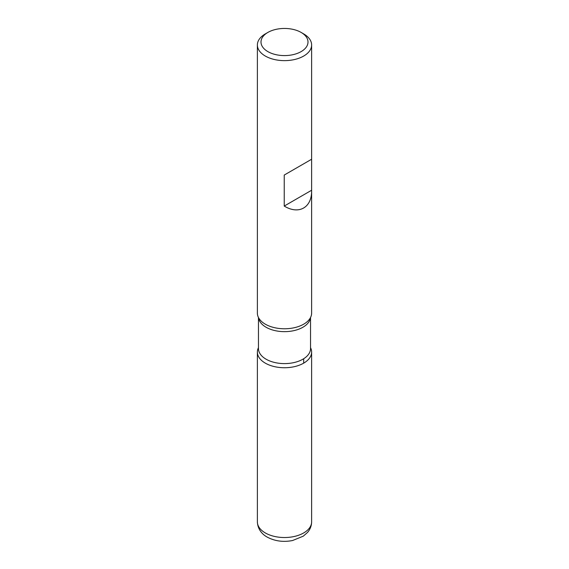 <?xml version="1.0" encoding="UTF-8"?>
<svg xmlns="http://www.w3.org/2000/svg" width="569" height="569" viewBox="0 0 569 569"><rect width="100%" height="100%" fill="white"/><g stroke="black" fill="none" stroke-linecap="round" stroke-linejoin="round"><path stroke-width="0.85" d="M303.682 33.905L301.122 32.426A23.507 13.571 0 0 0 267.878 32.426A23.507 13.571 0 0 0 267.878 51.615A23.507 13.571 0 0 0 301.122 51.615A23.507 13.571 0 0 0 301.122 32.426L303.682 33.898A27.127 15.662 180 0 1 303.682 33.905A27.127 15.662 180 0 1 311.627 44.972A27.127 15.662 180 0 1 294.877 59.446A27.127 15.662 180 0 1 265.318 56.047A27.127 15.662 180 0 1 257.373 44.972L257.373 313.114A27.127 15.662 0 0 0 259.428 319.088A27.127 15.662 0 0 0 265.318 324.188A27.127 15.662 0 0 0 309.572 319.088A27.127 15.662 0 0 0 311.627 313.114L311.627 159.242L284.23 175.06L284.23 206.063C298.825 215.018 311.933 207.6 311.627 190.565M257.373 44.972A27.127 15.662 180 0 1 265.318 33.905L267.878 32.426M265.318 363.15A27.127 15.662 180 0 1 258.461 347.695A27.127 15.662 0 0 0 257.373 352.076A27.127 15.662 0 0 0 265.318 363.15A27.127 15.662 0 0 0 294.877 366.543A27.127 15.662 0 0 0 311.627 352.076A27.127 15.662 0 0 0 310.539 347.695A27.127 15.662 180 0 1 298.32 365.554A27.127 15.662 180 0 1 265.318 363.15M311.627 44.972L311.627 159.242L284.23 175.06M311.62 190.252L284.23 206.063M303.682 363.15L303.682 358.74M258.461 317.495L258.461 348.569A26.039 15.036 0 0 0 266.086 359.203A26.039 15.036 0 0 0 294.465 362.46A26.039 15.036 0 0 0 310.539 348.569L310.539 317.495M310.482 317.609A26.039 15.036 180 0 1 293.668 330.689A26.039 15.036 180 0 1 266.086 327.253A26.039 15.036 180 0 1 258.518 317.609M311.627 521.873C311.556 525.848 310.183 529.383 307.495 532.47L303.27 536.169L292.594 540.522C283.319 542.321 274.855 541.176 267.195 537.086C263.49 535.102 257.757 530.365 257.373 521.873A27.127 15.662 0 0 0 265.318 532.947A27.127 15.662 0 0 0 294.877 536.339A27.127 15.662 0 0 0 311.627 521.873L311.627 352.076M257.373 521.873L257.373 352.076"/></g></svg>
